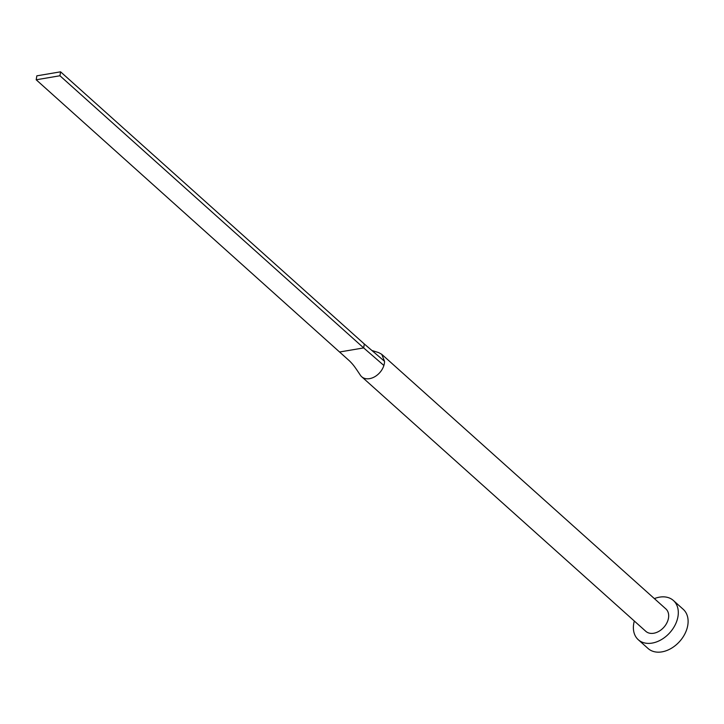 <?xml version="1.0" encoding="UTF-8"?>
<svg xmlns="http://www.w3.org/2000/svg" width="724" height="724" viewBox="0 0 724 724"><rect width="100%" height="100%" fill="white"/><g stroke="black" fill="none" stroke-linecap="round" stroke-linejoin="round"><path stroke-width="1.09" d="M36.2 79.785L59.938 75.758L60.581 71.821L36.834 75.839L36.2 79.785L349.62 361.023C353.294 364.778 354.244 365.964 360.317 375.132A15.041 10.751 -48.1 0 0 361.674 376.724A15.041 10.751 -48.1 0 0 373.937 377.177A15.041 10.751 -48.1 0 0 383.883 365.475A15.041 10.751 -48.1 0 0 384.372 363.376A15.041 10.751 -48.1 0 0 384.553 361.33L381.747 354.317L378.724 352.633L371.874 350.47M361.674 376.724L645.808 631.319A15.041 10.751 -48.1 0 0 659.066 631.238A15.041 10.751 -48.1 0 0 668.505 617.979A15.041 10.751 -48.1 0 0 665.881 608.92L381.747 354.317M634.314 621.02A26.326 18.806 -48.1 0 0 633.69 623.871A26.326 18.806 -48.1 0 0 638.278 639.726A26.326 18.806 -48.1 0 0 661.474 639.573A26.326 18.806 -48.1 0 0 677.999 616.368A26.326 18.806 -48.1 0 0 673.411 600.513A26.326 18.806 -48.1 0 0 654.387 598.612M638.278 639.726L648.08 648.505A26.326 18.806 -48.1 0 0 671.275 648.351A26.326 18.806 -48.1 0 0 687.8 625.147A26.326 18.806 -48.1 0 0 683.212 609.291L673.411 600.513M383.883 365.475L363.665 347.918L364.308 343.981L384.553 361.33M339.927 351.936L363.665 347.918L59.938 75.758M60.581 71.821L364.308 343.981"/></g></svg>

